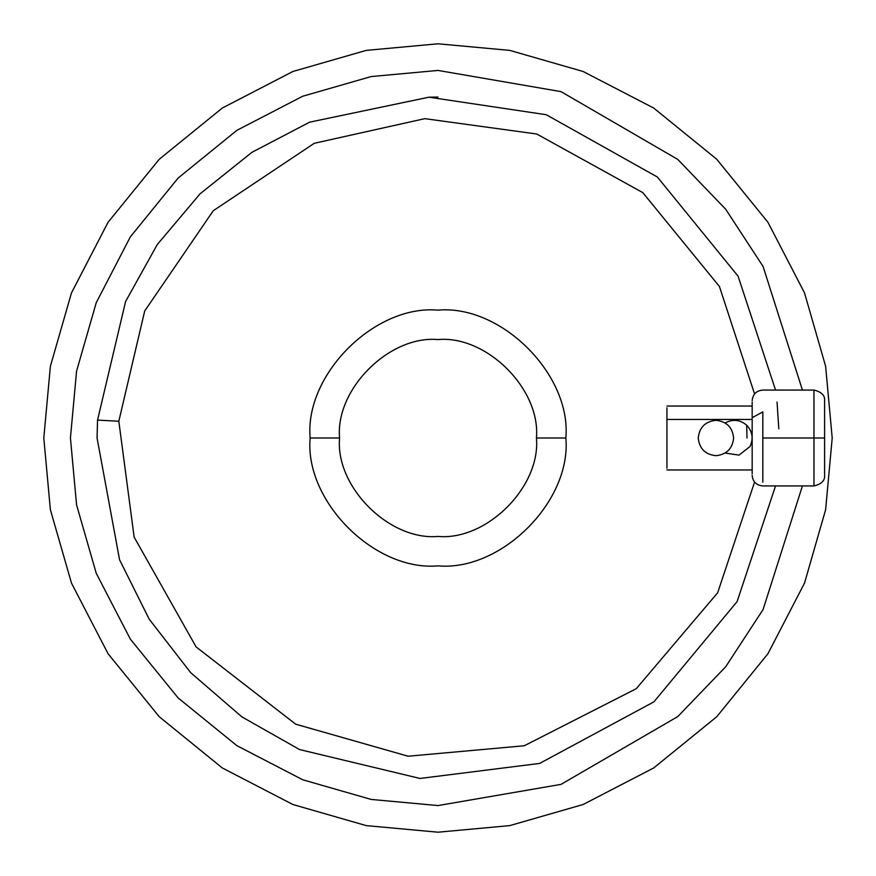 <?xml version="1.0" encoding="UTF-8"?>
<svg xmlns="http://www.w3.org/2000/svg" width="876" height="876" viewBox="0 0 876 876"><rect width="100%" height="100%" fill="white"/><g stroke="black" fill="none" stroke-linecap="round" stroke-linejoin="round"><path stroke-width="1.31" d="M752.166 438L752.166 468.211L752.166 419.451L666.932 419.451L666.932 468.211L666.932 407.789L666.932 419.451L752.166 419.451L752.166 438.033M725.208 453.067L738.994 455.104L725.208 453.067M698.26 438C699.387 427.335 705.279 421.444 715.944 420.316C726.609 421.444 732.5 427.335 733.628 438C732.5 448.665 726.609 454.556 715.944 455.684C705.279 454.556 699.387 448.665 698.26 438C699.387 448.665 705.279 454.556 715.944 455.684C726.609 454.556 732.5 448.665 733.628 438C732.5 427.335 726.609 421.444 715.944 420.316C705.279 421.444 699.387 427.335 698.26 438M725.208 422.933C732.873 418.892 740.034 419.648 746.68 425.199C752.55 431.572 753.645 438.69 749.976 446.53L738.994 455.104L749.976 446.53C753.645 438.69 752.55 431.572 746.68 425.199C740.034 419.648 732.873 418.892 725.208 422.933M762.821 411.895L752.166 417.699L752.166 473.796L752.166 402.204L752.166 417.699L762.821 411.895L762.821 438L762.821 411.895M762.821 482.172L762.821 438L813.957 438L813.957 390.061L813.957 485.939L813.957 438L824.612 438L762.821 438L762.821 482.172M824.612 475.285L824.612 438L824.612 475.285C825.072 480.574 821.524 484.121 813.957 485.939L762.821 485.939C756.349 485.315 752.791 481.767 752.166 475.285M832.2 438L825.619 509.733L804.518 583.098L767.945 653.715L716.743 716.743L653.715 767.945L583.098 804.518L509.733 825.619L438 832.2L366.267 825.619L292.902 804.518L222.285 767.945L159.257 716.743L108.055 653.715L71.482 583.098L50.381 509.733L43.8 438L50.381 509.733L71.482 583.098L108.055 653.715L159.257 716.743L222.285 767.945L292.902 804.518L366.267 825.619L438 832.2L509.733 825.619L583.098 804.518L653.715 767.945L716.743 716.743L767.945 653.715L804.518 583.098L825.619 509.733L832.2 438L825.619 366.267L804.518 292.902L767.945 222.285L716.743 159.257L653.715 108.055L583.098 71.482L509.733 50.381L438 43.8L366.267 50.381L292.902 71.482L222.285 108.055L159.257 159.257L108.055 222.285L71.482 292.902L50.381 366.267L43.8 438L50.381 366.267L71.482 292.902L108.055 222.285L159.257 159.257L222.285 108.055L292.902 71.482L366.267 50.381L438 43.8L509.733 50.381L583.098 71.482L653.715 108.055L716.743 159.257L767.945 222.285L804.518 292.902L825.619 366.267L832.2 438M802.427 390.061L763.084 266.468L725.689 209.233L677.794 159.432L561.023 91.63L438 70.43L371.117 76.573L302.702 96.24L236.859 130.349L178.091 178.091L130.349 236.859L96.24 302.702L76.573 371.117L70.43 438L76.573 371.117L96.24 302.702L130.349 236.859L178.091 178.091L236.859 130.349L302.702 96.24L371.117 76.573L438 70.43L561.023 91.63L677.794 159.432L725.689 209.233L763.084 266.468L802.427 390.061L763.084 266.468L725.689 209.233L677.794 159.432L561.023 91.63L438 70.43L371.117 76.573L302.702 96.24L236.859 130.349L178.091 178.091L130.349 236.859L96.24 302.702L76.573 371.117L70.43 438L76.573 504.883L96.24 573.298L130.349 639.141L178.091 697.909L236.859 745.651L302.702 779.76L371.117 799.427L438 805.57L561.023 784.37L677.794 716.568L725.689 666.767L763.084 609.532L802.427 485.939L763.084 609.532L725.689 666.767L677.794 716.568L561.023 784.37L438 805.57L561.023 784.37L677.794 716.568L725.689 666.767L763.084 609.532L802.427 485.939M565.852 438L536.43 438C540.831 486.706 486.706 540.831 438 536.43C389.294 540.831 335.169 486.706 339.57 438L310.148 438C304.432 501.258 374.742 571.568 438 565.852C501.258 571.568 571.568 501.258 565.852 438C571.568 501.258 501.258 571.568 438 565.852C374.742 571.568 304.432 501.258 310.148 438C304.432 374.742 374.742 304.432 438 310.148C501.258 304.432 571.568 374.742 565.852 438C571.568 374.742 501.258 304.432 438 310.148C374.742 304.432 304.432 374.742 310.148 438L339.57 438C335.169 486.706 389.294 540.831 438 536.43C486.706 540.831 540.831 486.706 536.43 438C540.831 389.294 486.706 335.169 438 339.57C389.294 335.169 335.169 389.294 339.57 438C335.169 389.294 389.294 335.169 438 339.57C486.706 335.169 540.831 389.294 536.43 438L565.852 438M118.818 421.236L97.543 420.119L97.072 438L119.574 559.797L149.194 619.168L190.65 672.626L241.842 716.853L299.57 749.56L420.009 778.457L539.638 763.423L653.901 701.851L737.11 601.593L775.545 485.939L737.11 601.593L653.901 701.851L539.638 763.423L420.009 778.457L299.57 749.56L241.842 716.853L190.65 672.626L149.194 619.168L119.574 559.797L97.072 438L97.543 420.119L97.072 438L97.543 420.119L125.597 301.486L157.264 244.557L200.067 193.826L251.894 152.347L309.622 122.169L428.944 97.192L546.274 114.723L657.372 177.018L738.085 276.181L775.545 390.061L738.085 276.181L657.372 177.018L546.274 114.723L428.944 97.192L309.622 122.169L251.894 152.347L200.067 193.826L157.264 244.557L125.597 301.486L97.543 420.119L118.818 421.236L144.704 310.969L213.273 210.722L314.287 143.292L424.838 118.654L536.769 134.017L642.798 192.611L719.426 286.485L754.575 393.97L719.426 286.485L642.798 192.611L536.769 134.017L424.838 118.654L314.287 143.292L213.273 210.722L144.704 310.969L118.818 421.236L134.148 537.152L196.104 646.904L295.661 724.178L408.117 756.218L295.661 724.178L196.104 646.904L134.148 537.152L118.818 421.236M754.575 482.03L717.641 592.789L636.283 688.689L524.275 745.761L408.117 756.218L524.275 745.761L636.283 688.689L717.641 592.789L754.575 482.03M777.034 402.073L778.808 428.769M438 97.072L428.944 97.192L438 97.072M97.543 420.119L97.072 438L97.543 420.119M746.965 438L746.702 425.221L746.965 438M70.43 438L76.573 504.883L96.24 573.298L130.349 639.141L178.091 697.909L236.859 745.651L302.702 779.76L371.117 799.427L438 805.57L371.117 799.427L302.702 779.76L236.859 745.651L178.091 697.909L130.349 639.141L96.24 573.298L76.573 504.883L70.43 438M824.612 400.715L824.612 438L824.612 400.715C825.072 395.426 821.524 391.879 813.957 390.061L762.821 390.061C756.349 390.685 752.791 394.233 752.166 400.715M752.166 407.789L752.166 419.451L752.166 407.789M666.932 469.963L752.166 469.963M752.166 406.037L666.932 406.037"/></g></svg>
